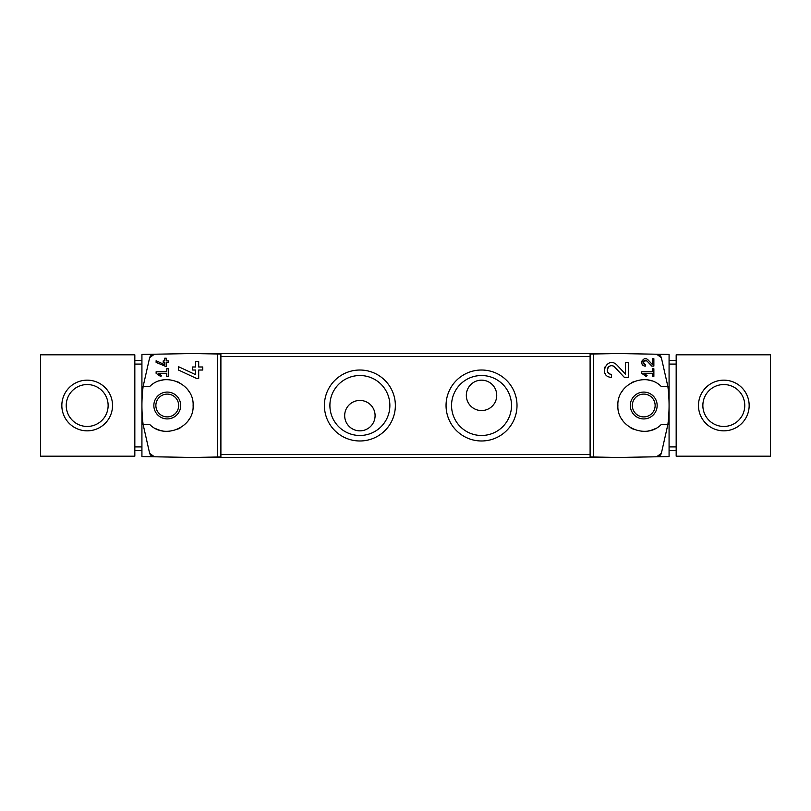 <?xml version="1.0" encoding="UTF-8"?>
<svg xmlns="http://www.w3.org/2000/svg" width="811" height="811" viewBox="0 0 811 811"><rect width="100%" height="100%" fill="white"/><g stroke="black" fill="none" stroke-linecap="round" stroke-linejoin="round"><path stroke-width="1.22" d="M641.704 371.793L641.704 373.313L646.387 376.588L647.097 375.574L643.873 373.313L652.348 373.313L652.348 376.355L653.869 376.355L653.869 368.752L652.348 368.752L652.348 371.793L641.704 371.793M593.49 457.019L593.49 353.981L590.104 354.042L590.104 456.958L618.387 457.455L669.075 456.573L669.075 354.427L656.636 354.214L661.36 357.692L667.879 386.492L661.249 386.492C646.063 370.982 616.745 383.877 617.881 405.52C616.745 427.133 646.124 440.008 661.249 424.508L667.879 424.508L661.36 453.308L656.636 456.786A5.069 5.069 0 0 0 661.36 453.308M661.36 357.692A5.069 5.069 0 0 0 656.636 354.214L618.387 353.545L593.49 353.981M625.484 374.124L616.907 364.991C607.033 355.228 597.595 376.862 611.545 377.368L611.545 374.327C603.374 374.043 608.889 361.341 614.687 367.069L624.358 377.368L628.525 377.368L628.525 362.669L625.484 362.669L625.484 374.124L616.907 364.991M652.348 358.736L652.348 364.474L648.06 359.902C643.093 355.036 638.409 365.842 645.374 366.085M653.869 358.746L652.348 358.746M653.869 366.096L653.869 358.736M653.869 366.085L651.78 366.085M645.374 366.096L645.374 364.565C642.403 361.868 642.93 360.652 646.945 360.946L651.78 366.096M156.117 360.733L156.117 362.405L166.255 366.623L166.255 362.416L168.282 362.416L168.282 360.895L166.255 360.895L166.255 358.209L164.734 358.209L164.734 360.895L163.214 360.895L163.214 362.416L164.734 362.416L164.734 364.747L156.117 360.733L164.734 364.747M149.64 453.308A5.069 5.069 0 0 0 154.364 456.786L149.64 453.308L143.121 424.508L149.751 424.508C164.876 440.008 194.255 427.133 193.119 405.52C194.255 383.877 164.937 370.982 149.751 386.492L143.121 386.492L149.64 357.692L154.364 354.214L141.925 354.427L141.925 456.573L192.612 457.455L220.896 456.958L220.896 354.042L217.51 353.981L217.51 457.019M217.51 353.981L192.612 353.545L154.364 354.214A5.069 5.069 0 0 0 149.64 357.692M156.117 371.793L156.117 373.313L160.801 376.588L161.511 375.574L158.287 373.313L166.762 373.313L166.762 376.355L168.282 376.355L168.282 368.752L166.762 368.752L166.762 371.793L156.117 371.793M178.42 366.643L178.42 369.998L196.495 378.433L198.695 378.433L198.695 370.019L202.75 370.019L202.75 366.977L198.695 366.977L198.695 361.605L195.654 361.605L195.654 366.977L192.612 366.977L192.612 370.019L195.654 370.019L195.654 374.682L178.42 366.643L195.654 374.682M676.171 450.612L669.075 450.612M676.171 360.388L669.075 360.388M40.55 456.187L134.829 456.187L134.829 354.812L40.55 354.812L40.55 456.187M134.829 450.612L141.925 450.612M134.829 360.388L141.925 360.388M167.269 392.068A13.432 13.432 0 0 1 178.896 412.211A13.432 13.432 0 0 1 155.641 412.211A13.432 13.432 0 0 1 167.269 392.068M143.121 386.492A152.062 152.062 0 0 0 143.121 424.508M155.398 428.461A25.851 25.851 0 0 0 162.981 430.996M177.65 429.171A25.851 25.851 0 0 0 180.245 427.853M188.324 420.503A25.851 25.851 0 0 0 188.902 419.652M193.109 406.027A25.851 25.851 0 0 0 193.119 405.52M188.912 391.368A25.851 25.851 0 0 0 188.02 390.081M179.586 382.772A25.851 25.851 0 0 0 177.67 381.829M163.011 380.004A25.851 25.851 0 0 0 159.554 380.825M481.531 440.981A35.481 35.481 0 0 0 512.258 387.759A35.481 35.481 0 0 0 450.804 387.759A35.481 35.481 0 0 0 481.531 440.981M359.881 440.981A35.481 35.481 0 0 0 390.608 387.759A35.481 35.481 0 0 0 329.154 387.759A35.481 35.481 0 0 0 359.881 440.981M667.879 424.508A152.062 152.062 0 0 0 667.879 386.492M618.387 457.455L192.612 457.455M618.387 353.545L192.612 353.545M375.087 415.637A15.206 15.206 0 0 0 352.278 402.469A15.206 15.206 0 0 0 352.278 428.806A15.206 15.206 0 0 0 375.087 415.637M359.881 435.487A29.997 29.997 0 0 0 385.854 390.507A29.997 29.997 0 0 0 333.909 390.507A29.997 29.997 0 0 0 359.881 435.487M496.737 395.362A15.206 15.206 0 0 0 473.928 382.194A15.206 15.206 0 0 0 473.928 408.531A15.206 15.206 0 0 0 496.737 395.362M481.531 435.487A29.997 29.997 0 0 0 507.504 390.507A29.997 29.997 0 0 0 455.559 390.507A29.997 29.997 0 0 0 481.531 435.487M643.731 394.095A11.405 11.405 0 0 1 655.136 405.5A11.405 11.405 0 0 1 643.731 416.905A11.405 11.405 0 0 1 632.327 405.5A11.405 11.405 0 0 1 643.731 394.095M643.731 418.932A13.432 13.432 0 0 0 655.359 398.789A13.432 13.432 0 0 0 632.104 398.789A13.432 13.432 0 0 0 643.731 418.932M651.446 380.825A25.851 25.851 0 0 0 647.989 380.004M633.33 381.829A25.851 25.851 0 0 0 631.414 382.772M622.98 390.081A25.851 25.851 0 0 0 622.088 391.368M617.881 405.52A25.851 25.851 0 0 0 617.891 406.027M622.098 419.652A25.851 25.851 0 0 0 622.676 420.503M630.755 427.853A25.851 25.851 0 0 0 633.35 429.171M648.019 430.996A25.851 25.851 0 0 0 655.602 428.461M167.269 394.095A11.405 11.405 0 0 1 177.143 411.197A11.405 11.405 0 0 1 157.395 411.197A11.405 11.405 0 0 1 167.269 394.095M87.182 380.156A25.344 25.344 0 0 1 109.13 418.172A25.344 25.344 0 0 1 65.235 418.172A25.344 25.344 0 0 1 87.182 380.156M87.182 384.546A20.954 20.954 0 0 1 105.329 415.972A20.954 20.954 0 0 1 69.036 415.982A20.954 20.954 0 0 1 87.182 384.546M676.171 354.812L676.171 456.187L770.45 456.187L770.45 354.812L676.171 354.812M723.817 380.156A25.344 25.344 0 0 1 745.765 418.172A25.344 25.344 0 0 1 701.87 418.172A25.344 25.344 0 0 1 723.817 380.156M723.817 384.546A20.954 20.954 0 0 1 741.964 415.972A20.954 20.954 0 0 1 705.671 415.982A20.954 20.954 0 0 1 723.817 384.546M161.511 375.574L158.287 373.313M604.783 367.13A7.35 7.35 0 0 0 604.448 368.093M604.976 373.313A7.35 7.35 0 0 0 605.371 374.003M614.687 367.069A4.308 4.308 0 0 0 607.581 368.336M607.368 368.964A4.308 4.308 0 0 0 607.703 371.965M607.926 372.361A4.308 4.308 0 0 0 611.545 374.327M647.097 375.574L643.873 373.313M652.348 364.474L648.06 359.902M641.988 360.996A3.68 3.68 0 0 0 641.714 362.213M641.846 363.44A3.68 3.68 0 0 0 642.292 364.403M646.945 360.946A2.149 2.149 0 0 0 643.397 361.584M643.224 362.335A2.149 2.149 0 0 0 643.305 363.014M643.569 363.581A2.149 2.149 0 0 0 645.374 364.565M676.171 364.078L669.075 364.078M676.171 446.922L669.075 446.922M134.829 364.078L141.925 364.078M134.829 446.922L141.925 446.922M590.104 454.413L220.896 454.413M590.104 356.587L220.896 356.587"/></g></svg>

